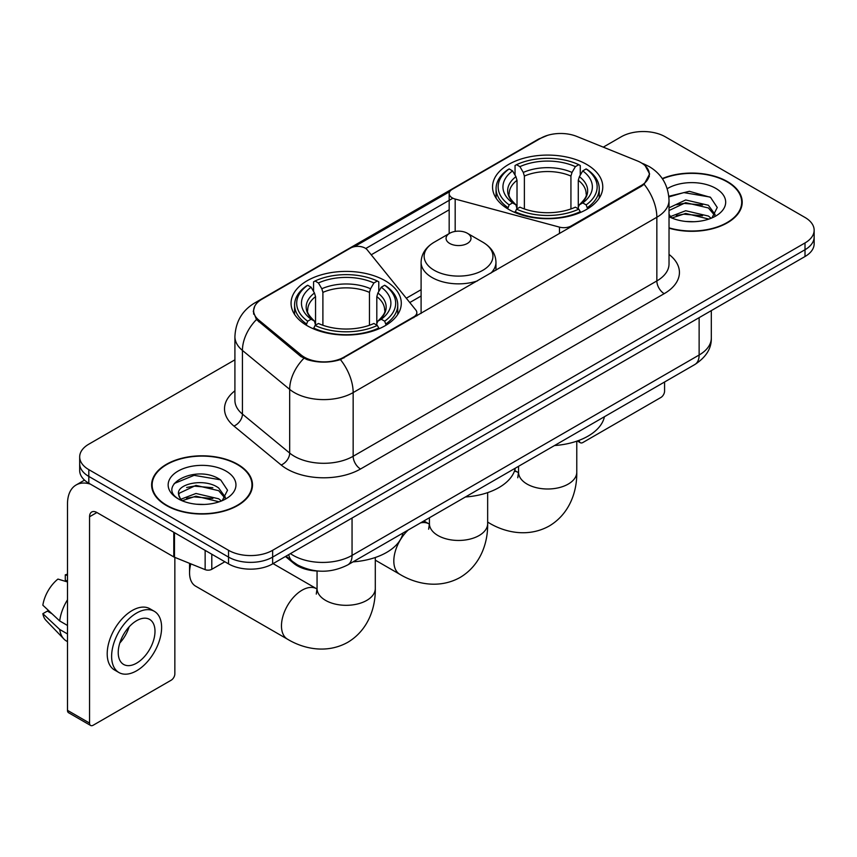 <?xml version="1.0" encoding="UTF-8"?>
<svg xmlns="http://www.w3.org/2000/svg" width="857" height="857" viewBox="0 0 857 857"><rect width="100%" height="100%" fill="white"/><g stroke="black" fill="none" stroke-linecap="round" stroke-linejoin="round"><path stroke-width="1.29" d="M571.233 226.762L571.233 225.927A10.402 5.999 180 0 1 559.482 227.126L455.174 199.049A10.402 5.999 180 0 1 452.217 197.849A10.402 5.999 180 0 1 449.175 193.607A10.402 5.999 180 0 1 452.217 189.354L540.788 138.223A28.077 16.208 0 0 1 576.74 136.413L637.287 160.891A28.077 16.208 0 0 1 641.036 162.701A28.077 16.208 0 0 1 649.263 174.164L649.263 176.649M385.147 280.721A55.116 31.816 0 0 0 325.082 273.822A55.116 31.816 0 0 0 291.059 303.217A55.116 31.816 0 0 0 307.202 325.724A55.116 31.816 0 0 0 367.267 332.623A55.116 31.816 0 0 0 401.29 303.217A55.116 31.816 0 0 0 385.147 280.721M586.627 164.405A55.116 31.816 0 0 0 526.562 157.506A55.116 31.816 0 0 0 492.539 186.901A55.116 31.816 0 0 0 508.683 209.397A55.116 31.816 0 0 0 568.748 216.296A55.116 31.816 0 0 0 602.771 186.901A55.116 31.816 0 0 0 586.627 164.405M343.968 357.133L413.781 316.833A10.402 5.999 180 0 0 416.823 312.591A10.402 5.999 180 0 0 415.849 310.052L367.214 249.837A10.402 5.999 180 0 0 350.427 248.123L261.867 299.254A28.077 16.208 0 0 0 253.64 310.716A28.077 16.208 0 0 0 258.718 320.015L301.118 354.969A28.077 16.208 0 0 0 343.968 357.133L343.968 357.969M571.233 225.927L641.036 185.626A28.077 16.208 0 0 0 649.263 174.164M318.343 571.051A31.195 18.008 180 0 1 293.801 563.381L285.445 556.493M669.028 228.176A50.434 29.117 0 0 0 742.205 202.188A50.434 29.117 0 0 0 727.432 181.598A50.434 29.117 0 0 0 662.279 178.567M237.721 464.333A50.434 29.117 0 0 0 182.755 458.024A50.434 29.117 0 0 0 151.625 484.923A50.434 29.117 0 0 0 166.397 505.512A50.434 29.117 0 0 0 221.352 511.822A50.434 29.117 0 0 0 252.494 484.923A50.434 29.117 0 0 0 237.721 464.333M152.139 487.547A50.434 29.117 0 0 0 151.968 488.319M645.235 165.808L649.627 173.992L644.132 184.276L641.4 186.248L340.443 359.608C329.313 362.961 318.183 362.961 307.052 359.608L300.753 356.416L256.468 319.543L253.276 311.445L254.711 306.292M234.914 359.822L88.817 444.172A31.195 18.008 0 0 0 79.68 456.899L79.68 470.493A31.195 18.008 0 0 0 88.817 483.219L228.53 563.885L228.53 557.093A31.195 18.008 0 0 0 272.644 557.093L805.012 249.73A31.195 18.008 0 0 0 814.15 236.993A31.195 18.008 0 0 1 805.012 249.73L272.644 557.093A31.195 18.008 0 0 1 228.53 557.093L88.817 476.428L228.53 557.093L228.53 550.301A31.195 18.008 0 0 0 272.644 550.301L805.012 242.938A31.195 18.008 0 0 0 814.15 230.201A31.195 18.008 0 0 0 805.012 217.464L665.3 136.809A31.195 18.008 0 0 0 621.186 136.809L603.285 147.136M79.68 463.691A31.195 18.008 0 0 0 88.817 476.428A31.195 18.008 0 0 1 79.68 463.691M354.337 246.709L449.764 191.614M365.757 248.509L452.217 198.588M79.68 456.899A31.195 18.008 0 0 0 88.817 469.636L228.53 550.301M252.151 488.319A50.434 29.117 0 0 0 251.969 487.547M741.862 205.584A50.434 29.117 0 0 0 741.691 204.812M228.53 563.885A31.195 18.008 0 0 0 272.644 563.885L805.012 256.522A31.195 18.008 0 0 0 814.15 243.795L814.15 230.201M669.028 227.833A49.91 28.817 0 0 0 741.691 202.188A49.91 28.817 0 0 0 727.068 181.813A49.91 28.817 0 0 0 662.472 178.856M686.136 221.481L693.977 221.717M670.56 216.51L685.696 210.736L708.396 216.05L711.139 218.246M671.952 217.967L685.696 213.436L708.889 219.081M669.028 214.089A23.503 13.573 0 0 0 672.156 218.149M669.028 207.833L685.696 199.96L708.396 205.262L715.145 214.593M669.028 210.533L685.696 202.648L708.396 207.962L714.609 215.289M669.028 216.703A33.905 19.572 0 0 0 715.745 216.028A33.905 19.572 0 0 0 715.745 188.347A33.905 19.572 0 0 0 667.228 188.69M711.942 217.914L717.255 207.49L710.539 197.367L689.403 191.304L668.824 196.274M670.795 217.56L669.028 215.685M668.878 196.917L683.843 192.6L710.078 197.056M676.366 204.737L683.843 203.377L702.569 204.984M676.366 215.525L683.843 214.164L702.569 215.771M579.193 440.305L579.268 440.348A5.196 2.999 120 0 0 580.35 442.726A5.196 2.999 120 0 0 582.953 442.469L660.886 397.477A5.196 2.999 120 0 0 664.571 391.103L664.571 382.008M166.761 505.298A49.91 28.817 0 0 0 221.16 511.543A49.91 28.817 0 0 0 251.969 484.923A49.91 28.817 0 0 0 237.346 464.548A49.91 28.817 0 0 0 182.959 458.302A49.91 28.817 0 0 0 152.139 484.923A49.91 28.817 0 0 0 166.761 505.298M196.424 504.227L204.255 504.452M180.838 499.245L195.974 493.471L218.674 498.785L221.417 500.991M182.23 500.702L195.974 496.171L219.167 501.816M181.073 500.295L178.642 494.596A23.503 13.573 0 0 0 182.434 500.884M225.423 497.328L218.674 487.997C204.566 477.478 175.546 483.969 178.642 494.596L178.556 493.568M178.706 494.939L179.359 493.182L195.974 485.383L218.674 490.697L224.888 498.024M222.22 500.649L227.534 490.225L220.817 480.102C197.035 463.005 154.763 485.533 179.177 499.352L179.295 499.427M226.023 471.082A33.905 19.572 0 0 0 178.085 471.082A33.905 19.572 0 0 0 178.085 498.763A33.905 19.572 0 0 0 226.023 498.763A33.905 19.572 0 0 0 226.023 471.082M174.217 483.509L194.121 475.335L220.356 479.791M186.655 487.472L194.121 486.123L212.857 487.729M186.655 498.26L194.121 496.899L212.857 498.506M507.687 208.819L509.165 204.877A49.502 28.581 0 0 1 509.165 168.925L512.572 170.897A44.714 25.817 0 0 0 512.572 202.905L515.935 204.823L517.017 208.829M517.017 207.19L517.017 180.313L515.935 176.681L512.572 170.897M515.046 175.149L515.046 165.53L516.525 164.683A49.502 28.581 0 0 1 578.786 164.683L575.379 166.644A44.714 25.817 0 0 0 519.92 166.644L523.284 172.439L524.377 176.071L524.377 208.947M570.933 208.947L570.933 176.071L572.015 172.439L575.379 166.644M554.533 445.533A57.194 33.016 0 0 0 604.431 416.727M515.046 211.668A51.581 29.781 0 0 0 580.264 211.668L578.786 209.119A49.502 28.581 0 0 1 516.525 209.119L515.046 212.557M580.264 212.557L580.264 211.668M509.165 168.925L507.687 169.772A51.581 29.781 0 0 0 496.074 188.604A51.581 29.781 0 0 0 507.687 207.426M578.786 164.683L580.264 165.53L580.264 175.149M516.525 209.119L519.92 207.158A44.714 25.817 0 0 0 575.379 207.158L578.786 209.119M512.572 202.905L509.165 204.877M519.92 166.644L516.525 164.683M515.935 176.681A40 23.096 0 0 0 515.935 204.823L516.118 204.941C510.44 199.445 508.126 195.717 509.176 193.757A38.479 22.218 0 0 1 517.017 180.313M587.613 207.426A51.581 29.781 0 0 0 599.236 188.604A51.581 29.781 0 0 0 587.613 169.772L586.134 168.925A49.502 28.581 0 0 1 586.134 204.877L587.613 208.819M586.134 204.877L582.739 202.905A44.714 25.817 0 0 0 582.739 170.897L586.134 168.925M582.739 170.897L579.375 176.681L578.282 180.313L578.282 207.19L579.375 204.823L582.739 202.905M578.282 180.313A38.479 22.218 0 0 1 586.124 193.757C587.174 195.728 584.86 199.456 579.182 204.941L579.375 204.823A40 23.096 0 0 0 579.375 176.681M578.282 208.829L578.282 207.19M190.822 563.852A29.117 16.808 120 0 0 189.558 572.808L189.558 564.313A18.715 10.809 -60 0 1 189.579 563.349M189.558 572.808A29.117 16.808 120 0 0 195.589 586.134L287.502 639.193A29.117 16.808 -60 0 1 283.035 615.862A29.117 16.808 -60 0 1 302.06 590.205A29.117 16.808 -60 0 1 316.619 588.77L317.058 589.016M306.217 325.135L307.695 321.193A49.502 28.581 0 0 1 307.695 285.252L311.102 287.213A44.714 25.817 0 0 0 311.102 319.233L314.455 321.139L315.547 325.157M315.547 323.517L315.547 296.629L314.455 293.008L311.102 287.213M313.566 291.476L313.566 281.846L315.044 281A49.502 28.581 0 0 1 377.305 281L373.909 282.971A44.714 25.817 0 0 0 318.45 282.971L321.814 288.755L322.896 292.387L322.896 325.264M369.453 325.264L369.453 292.387L370.545 288.755L373.909 282.971M353.052 561.86A57.194 33.016 0 0 0 402.961 533.043M313.566 327.995A51.581 29.781 0 0 0 378.783 327.995L377.305 325.446A49.502 28.581 0 0 1 315.044 325.446L313.566 328.874M378.783 328.874L378.783 327.995M307.695 285.252L306.217 286.099A51.581 29.781 0 0 0 294.594 304.921A51.581 29.781 0 0 0 306.217 323.742M377.305 281L378.783 281.846L378.783 291.476M315.044 325.446L318.45 323.475A44.714 25.817 0 0 0 373.909 323.475L377.305 325.446M311.102 319.233L307.695 321.193M318.45 282.971L315.044 281M314.455 293.008A40 23.096 0 0 0 314.455 321.139L314.648 321.268C308.959 315.772 306.645 312.044 307.706 310.073A38.479 22.218 0 0 1 315.547 296.629M386.143 323.742A51.581 29.781 0 0 0 397.755 304.921A51.581 29.781 0 0 0 386.143 286.099L384.664 285.252A49.502 28.581 0 0 1 384.664 321.193L386.143 325.135M384.664 321.193L381.258 319.233A44.714 25.817 0 0 0 381.258 287.213L384.664 285.252M381.258 287.213L377.894 293.008L376.812 296.629L376.812 323.517L377.894 321.139L381.258 319.233M376.812 296.629A38.479 22.218 0 0 1 384.654 310.073C385.704 312.055 383.39 315.783 377.712 321.268L377.894 321.139A40 23.096 0 0 0 377.894 293.008M376.812 325.157L376.812 323.517M490.815 273.19A37.44 21.618 0 0 0 495.967 262.253C495.689 253.918 491.318 247.234 482.855 242.21L467.354 233.265A12.48 7.21 0 0 0 449.711 233.265A12.48 7.21 0 0 0 449.711 243.452A12.48 7.21 0 0 0 467.354 243.452A12.48 7.21 0 0 0 467.354 233.265L482.855 242.21A34.387 19.85 0 0 1 482.855 270.287A34.387 19.85 0 0 1 434.22 270.287A34.387 19.85 0 0 1 434.22 242.21C425.747 247.234 421.376 253.918 421.098 262.253A37.44 21.618 0 0 0 432.067 277.529A37.44 21.618 0 0 0 477.488 280.882M465.405 496.985A57.194 33.016 0 0 0 515.314 468.179M211.797 554.222L211.797 569.294L224.855 561.764M90.371 484.119A41.597 24.017 -120 0 0 76.112 484.987A41.597 24.017 -120 0 0 67.489 504.023L67.489 710.346L89.556 723.083L89.556 516.76A10.402 5.999 60 0 1 91.71 512.004A10.402 5.999 60 0 1 96.905 512.518L173.789 556.911L173.789 532.283M89.556 723.083A5.196 2.999 120 0 0 90.628 725.472L68.571 712.735A5.196 2.999 -60 0 1 67.489 710.346M90.628 725.472A5.196 2.999 120 0 0 93.231 725.204L171.175 680.212A5.196 2.999 120 0 0 174.849 673.838L174.849 557.393M211.797 569.294A5.196 2.999 180 0 1 205.144 569.637L174.485 557.243A5.196 2.999 180 0 1 173.789 556.911M136.617 663.147A25.999 15.008 120 0 0 153.596 640.233A25.999 15.008 120 0 0 149.611 619.397A25.999 15.008 120 0 0 136.617 620.693A25.999 15.008 120 0 0 119.626 643.596A25.999 15.008 120 0 0 123.612 664.432A25.999 15.008 120 0 0 136.617 663.147M119.819 642.996A25.999 15.008 120 0 0 129.15 626.831M67.489 575.497L65.293 574.833L65.293 580.05L67.489 581.325M154.292 611.298L149.879 608.749A35.351 20.418 120 0 0 132.203 610.505A35.351 20.418 120 0 0 109.107 641.657A35.351 20.418 120 0 0 114.527 669.992L118.93 672.531A35.351 20.418 120 0 0 136.617 670.785A35.351 20.418 120 0 0 159.713 639.633A35.351 20.418 120 0 0 154.292 611.298A35.351 20.418 120 0 0 136.617 613.044A35.351 20.418 120 0 0 113.52 644.207A35.351 20.418 120 0 0 118.93 672.531M67.489 599.804A34.312 19.807 120 0 0 59.69 620.95L42.85 605.203A27.038 15.608 120 0 1 57.933 579.075L67.489 581.967M67.489 625.46L59.69 620.95M51.956 613.73L47.371 611.084L42.85 613.687L59.69 629.445L67.489 633.955M59.69 629.445A34.312 19.807 120 0 0 63.921 639.022A34.312 19.807 120 0 0 66.514 641.068L67.489 641.636M67.489 574.211A27.038 15.608 120 0 0 65.293 574.833M42.85 613.687A27.038 15.608 120 0 0 46.042 620.425L63.921 639.022M413.781 317.668L413.781 316.833M258.718 320.015L258.718 321.761M301.118 354.969L301.118 356.705M641.036 185.626L641.036 186.462M293.801 562.46L293.801 563.381M559.482 233.543L559.482 227.126M455.174 231.411L455.174 199.049M669.028 254.433A51.998 30.016 180 0 1 664.196 293.672L360.518 469.004A10.402 5.999 60 0 1 353.159 456.267L656.848 280.935A41.597 24.017 0 0 0 669.028 263.956L669.028 200.27A41.597 24.017 180 0 1 656.848 217.26A36.401 21.018 -120 0 0 644.132 184.276M360.518 469.004A51.998 30.016 180 0 1 286.988 469.004A51.998 30.016 180 0 1 281.16 464.997L233.918 426.047A51.998 30.016 180 0 1 234.914 390.813M294.337 456.267A41.597 24.017 0 0 0 353.159 456.267L353.159 392.581A41.597 24.017 180 0 1 294.337 392.581A41.597 24.017 180 0 1 289.677 389.378L242.435 350.427A41.597 24.017 180 0 1 234.914 336.651L234.914 400.337A41.597 24.017 0 0 0 242.435 414.102L289.677 453.064A41.597 24.017 0 0 0 294.337 456.267M669.028 200.27C668.321 185.316 661.754 174.1 649.306 166.633L644.057 164.073A36.401 17.044 112 0 0 642.504 163.623M340.443 359.608A36.401 21.018 60 0 1 353.159 392.581L656.848 217.26L656.848 280.935A10.402 5.999 60 0 0 664.196 293.672M258.557 301.568A36.401 21.018 -120 0 0 254.636 303.014C242.188 310.48 235.621 321.696 234.914 336.651M254.636 303.014L538.089 139.359A36.401 21.018 60 0 1 540.853 138.191M256.468 319.543A36.401 24.339 129.5 0 0 242.435 350.427L242.435 414.102A10.402 6.952 -50.5 0 1 233.918 426.047M303.86 358.344A36.401 24.339 129.5 0 0 289.677 389.378L289.677 453.064A10.402 6.952 -50.5 0 1 281.16 464.997M371.22 254.797L449.175 209.794M272.644 550.301L272.644 563.885M805.012 242.938L805.012 256.522M88.817 469.636L88.817 483.219M421.098 289.687L406.293 298.225M290.437 553.611A41.597 24.017 0 0 0 293.233 555.4A41.597 24.017 0 0 0 352.056 555.4L699.13 355.012A41.597 24.017 0 0 0 711.31 338.033C711.61 348.36 706.114 357.187 694.823 364.536L347.749 564.913A20.793 12.009 60 0 0 352.056 555.4L352.056 518.035M699.13 317.658L699.13 355.012A20.793 12.009 60 0 1 694.823 364.536M288.755 554.586A20.793 13.916 129.5 0 0 292.376 561.346L286.067 556.139M576.772 441.173L576.772 472.186A29.117 16.808 180 0 1 568.245 484.076A29.117 16.808 180 0 1 527.066 484.076A29.117 16.808 180 0 1 518.539 472.186L517.757 477.767M514.425 471.2A29.117 16.808 -60 0 1 518.089 472.443L518.528 472.7M576.772 472.186C577.147 491.297 569.744 513.761 549.294 525.973C528.501 537.575 505.341 532.765 488.972 522.877A29.117 16.808 -60 0 1 487.654 521.956M570.933 176.071A38.479 22.218 0 0 0 524.377 176.071M572.015 172.439A40 23.096 0 0 0 523.284 172.439M375.291 557.5L375.291 588.513A29.117 16.808 180 0 1 366.764 600.393A29.117 16.808 180 0 1 325.585 600.393A29.117 16.808 180 0 1 317.058 588.513L316.276 594.094M369.453 292.387A38.479 22.218 0 0 0 322.896 292.387M370.545 288.755A40 23.096 0 0 0 321.814 288.755M487.654 492.625L487.654 523.638A29.117 16.808 180 0 1 479.127 535.529A29.117 16.808 180 0 1 437.948 535.529A29.117 16.808 180 0 1 429.421 523.638L428.639 529.219M420.573 522.877A29.117 16.808 -60 0 1 428.971 523.895L429.411 524.152M487.654 523.638C488.029 542.749 480.616 565.213 460.166 577.425C439.384 589.027 416.223 584.217 399.855 574.329A29.117 16.808 -60 0 1 408.253 529.98M89.556 516.76L96.905 512.518M174.485 532.69L174.485 557.243M205.144 569.637L205.144 550.387M449.175 233.565L449.175 193.607M253.64 310.716L253.64 314.165M416.823 315.912L416.823 312.591M538.089 139.359L547.602 135.331M644.057 164.073L641.797 163.162M421.098 296.019L409.785 302.542M347.749 564.913C331.016 573.322 314.283 573.322 297.54 564.913L292.376 561.346M711.31 338.033L711.31 310.62M741.691 206.355L741.691 202.188M580.35 442.726L577.318 440.98M251.969 489.09L251.969 484.923M152.139 489.09L152.139 484.923M488.972 522.877L487.654 522.117M496.074 198.117L496.074 188.604M599.236 198.117L599.236 188.604M518.089 472.443L514.682 470.482M518.539 466.315L518.539 472.186M375.291 588.513C375.677 607.613 368.264 630.088 347.813 642.289C327.031 653.891 303.871 649.092 287.502 639.193M294.594 314.433L294.594 304.921M397.755 314.433L397.755 304.921M316.619 588.77L273.083 563.627M317.058 571.019L317.058 588.513M399.855 574.329L375.291 560.146M495.967 270.212L495.967 262.253M421.098 313.448L421.098 262.253M449.711 233.265L434.22 242.21M428.971 523.895L423.883 520.96M429.421 517.767L429.421 523.638M76.112 484.987L84.522 480.124"/></g></svg>
